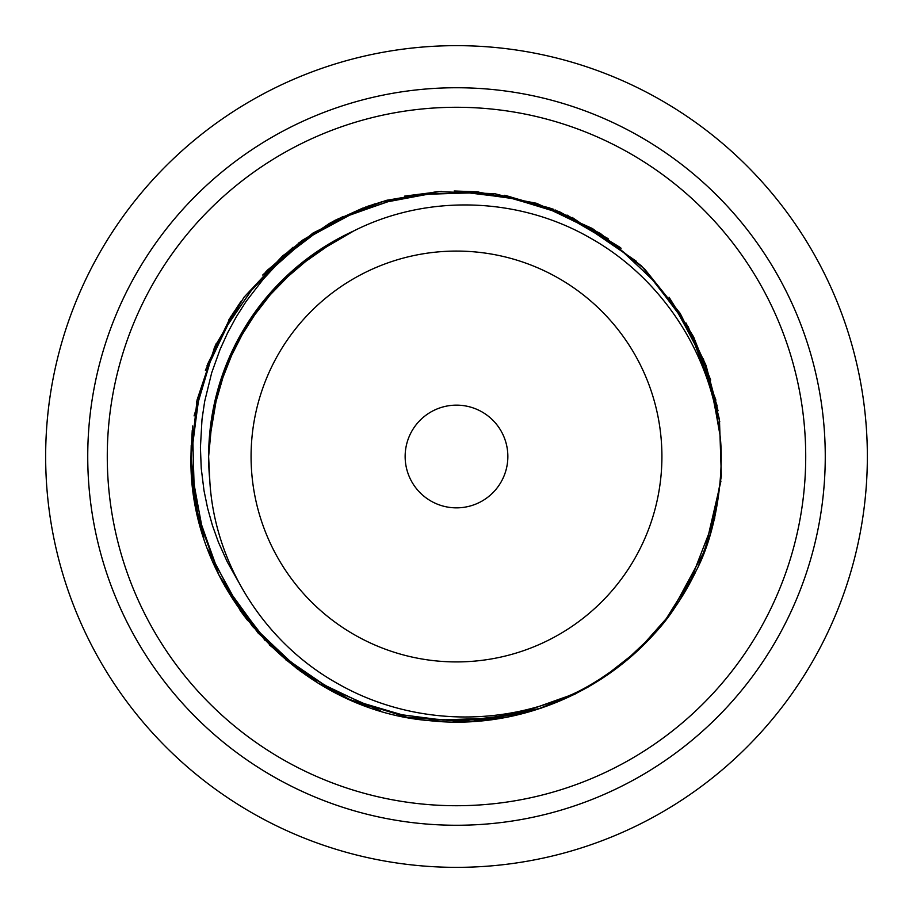 <?xml version="1.0" encoding="UTF-8"?>
<svg xmlns="http://www.w3.org/2000/svg" width="913" height="913" viewBox="0 0 913 913"><rect width="100%" height="100%" fill="white"/><g stroke="black" fill="none" stroke-linecap="round" stroke-linejoin="round"><path stroke-width="1.37" d="M478.207 191.844L454.195 190.988M388.048 199.981L367.665 206.281M363.134 207.936L330.711 222.646M241.066 301.256L228.718 320.029M190.988 453.031L194.697 500.735M688.973 584.799L714.845 517.933M717.15 405.794L693.777 337.239M621.102 248.21L555.378 210.024M231.115 316.115L205.379 370.29M196.706 401.606L216.198 343.585M262.704 275.03L293.073 247.24M338.015 218.88L386.039 200.415L436.688 191.73M572.189 217.431L636.407 261.289M685.96 322.905L706.023 365.383L718.04 410.77M695.113 573.079L678.667 601.884M524.621 713.133L502.937 717.938M368.852 707.153L344.68 697.349M247.754 620.623L240.416 610.831M196.66 511.143L191.776 477.202M222.19 581.41L244.444 616.321M698.73 565.307L711.124 531.743M719.764 421.738L703.409 358.935M619.893 247.263L566.996 215.046M441.687 191.388L404.664 196.101M233.625 312.178L207.525 364.31M192.232 430.525L190.965 456.5L192.187 481.63M224.564 585.747L257.98 632.892L300.788 671.603M427.444 720.448L504.455 717.664M710.691 380.07L693.549 336.783L669.069 297.25M608.092 238.624L559.361 211.668L506.144 195.61M366.079 206.84L313.091 232.975L267.212 270.305M214.487 347.351L194.081 415.906M203.827 538.134L194.115 497.836L190.977 456.5L192.723 425.915M298.3 243.223L334.923 220.341L374.821 203.85M504.41 195.291L553.346 209.214M688.174 326.603L715.918 400.099M711.295 531.149L704.904 550.231M696.163 570.773L664.356 621.73M541.626 708.009L482.578 720.814M318.089 683.107L269.301 644.886M710.953 531.971L721.373 476.164L719.444 419.444L705.407 364.333L680.174 313.364L644.681 269.073L600.412 233.5L549.649 207.947L494.686 193.682L437.92 191.627L381.954 201.659L329.456 223.377L282.779 255.743L244.011 297.239L215.057 346.118L197.048 400.02L190.988 456.5L198.053 517.386L218.915 574.985L252.376 626.307L296.725 668.544L349.576 699.541L408.134 717.561L469.271 721.715L529.677 711.718M601.553 678.873L638.404 649.976L669.503 615.008M192.506 484.803L190.965 456.5L191.216 445.224M207.023 365.714L230.841 316.571M265.923 271.618L302.032 240.461L343.151 216.404M476.084 191.65L536.376 203.257L592.469 228.547L641.383 265.843L680.196 313.399M720.95 481.083L704.825 550.448L670.929 613.057M610.067 673.086L574.882 694.2L536.798 709.561M471.895 721.578L406.262 717.207M338.438 694.314L285.643 659.734M240.153 610.398L207.605 548.964M681.634 597.239L696.551 570.032C720.619 523.788 724.466 456.728 719.09 429.498C708.922 350.603 660.396 277.678 591.168 238.521C519.725 196.888 427.672 193.522 353.673 230.978A247.868 247.868 0 0 0 209.773 480.204M208.632 457.219L209.807 480.752M299.338 264.827L260.251 305.09M227.428 361.822L212.056 415.438M209.682 433.766L208.621 456.5L209.785 480.478M318.089 250.881L275.452 287.207M237.54 340.344L217.043 392.487M212.934 410.519L208.621 456.5L208.837 466.383M338.164 238.704L292.286 270.841M249.5 320.155L224.176 370.119M353.822 230.898L310.58 256.142M263.332 301.187L233.386 348.526M197.665 515.617L190.965 456.5C188.089 588.668 297.912 710.131 429.658 720.677C523.982 731.096 621.525 686.108 674.821 607.601C646.792 651.585 590.688 688.493 564.428 697.429L525.306 711.33L484.472 718.965L442.965 720.152L401.811 714.753L361.993 702.942L324.503 685.104L290.288 661.605L260.216 632.971L234.961 600.001L215.16 563.504L201.408 524.347L193.933 483.502L192.905 441.983L198.452 400.853L210.412 361.069L228.41 323.636L252.022 289.501L280.759 259.566L313.821 234.458L350.387 214.795L389.611 201.145L430.502 193.807L472.021 192.928L513.129 198.635L552.81 210.823L590.152 229.003L624.252 252.707L654.187 281.409L679.112 314.563L698.525 351.311L712.06 390.638L719.353 431.529M354.187 230.715L330.095 243.292M278.899 283.601L244.627 327.87M218.378 387.683L209.009 442.908M209.773 480.215C214.293 564.029 264.656 643.163 338.015 683.78C406.068 722.662 491.89 727.65 564.394 697.384L525.42 711.307L484.769 718.976L443.41 720.129L402.336 714.856L362.621 703.238L325.222 685.492L291.03 662.165L260.913 633.793L235.634 601.028L215.742 564.736L201.762 525.785L194.092 485.1L192.837 443.707L198.053 402.656L209.67 362.963L227.337 325.542L250.607 291.315L278.956 261.141L311.664 235.748L347.921 215.822L386.895 201.933L427.592 194.264L468.974 192.905L510.025 197.938L549.717 209.465L587.127 227.166L621.388 250.459L651.665 278.727L677.104 311.333L696.984 347.602L710.953 386.576L718.782 427.25M696.516 570.02A265.512 265.512 0 0 1 674.821 607.601M251.075 456.5A205.425 205.425 0 0 0 559.213 634.398A205.425 205.425 0 0 0 559.213 278.602A205.425 205.425 0 0 0 251.075 456.5M653.309 634.683L622.483 663.751L587.413 687.512M523.252 713.464L452.665 722M380.778 710.965L318.877 683.575M265.067 640.458L221.756 580.577M238.704 582.243L227.269 561.883L218.435 542.242L212.455 525.511L207.628 508.267L204.01 490.646L201.248 468.449L200.415 447.553L202.001 419.364L204.66 401.469L211.69 372.778L220.101 349.371L227.702 332.686L236.421 316.628L246.168 301.358L263.127 279.355L275.498 265.945L301.61 242.801M405.144 456.5A51.356 51.356 0 0 0 482.178 500.975A51.356 51.356 0 0 0 482.178 412.025A51.356 51.356 0 0 0 405.144 456.5M45.65 456.5A410.85 410.85 0 0 0 661.925 812.308A410.85 410.85 0 0 0 661.925 100.692A410.85 410.85 0 0 0 45.65 456.5M562.716 698.057L565.569 696.961M87.739 456.5A368.761 368.761 0 0 0 640.88 775.856A368.761 368.761 0 0 0 640.88 137.144A368.761 368.761 0 0 0 87.739 456.5M107.278 456.5A349.223 349.223 0 0 0 631.111 758.931A349.223 349.223 0 0 0 631.111 154.069A349.223 349.223 0 0 0 107.278 456.5"/></g></svg>
